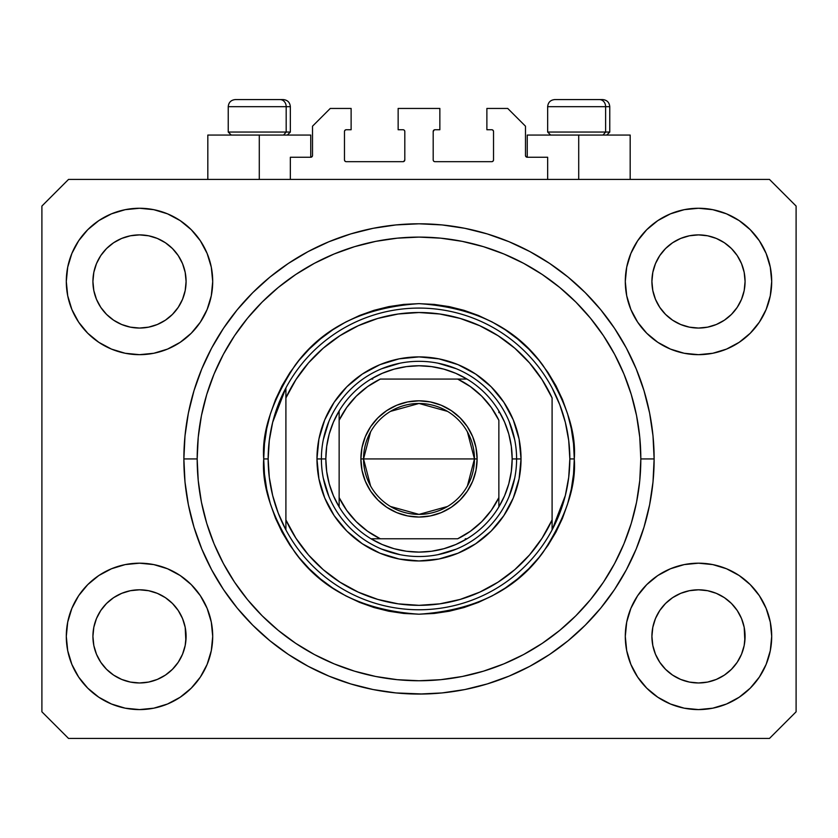 <?xml version="1.0" encoding="UTF-8"?>
<svg xmlns="http://www.w3.org/2000/svg" width="838" height="838" viewBox="0 0 838 838"><rect width="100%" height="100%" fill="white"/><g stroke="black" fill="none" stroke-linecap="round" stroke-linejoin="round"><path stroke-width="1.26" d="M290.346 179.426L290.346 157.251L310.751 157.251L290.346 157.251L290.346 179.426M312.522 155.47L312.522 126.192L312.522 155.47A1.77 1.77 0 0 1 310.751 157.251L311.432 157.115L310.751 157.251L310.751 135.065L259.288 135.065L259.288 179.426L259.288 135.065L207.824 135.065L207.824 179.426M312.522 126.192L330.266 108.448L351.122 108.448L351.122 129.743L346.241 129.743L351.122 129.743L351.122 108.448L330.266 108.448L312.522 126.192M344.47 131.514L344.47 159.911L344.47 131.514A1.77 1.77 0 0 1 346.241 129.743L345.56 129.88L346.241 129.743M346.241 161.682L403.026 161.682L346.241 161.682A1.77 1.77 0 0 1 344.47 159.911L344.607 160.592L344.47 159.911M404.283 161.168L403.707 161.545L404.806 159.911L404.806 131.514L404.806 159.911A1.77 1.77 0 0 1 403.026 161.682L403.707 161.545L403.026 161.682M403.026 129.743L398.144 129.743L403.026 129.743A1.77 1.77 0 0 1 404.806 131.514L404.67 130.833L404.806 131.514M398.144 129.743L398.144 108.448L398.144 129.743M439.856 108.448L398.144 108.448L439.856 108.448L439.856 129.743L434.974 129.743L439.856 129.743L439.856 108.448M433.717 130.267L434.294 129.88L433.194 131.514L433.194 159.911L433.194 131.514A1.77 1.77 0 0 1 434.974 129.743L434.294 129.88L434.974 129.743M434.974 161.682L491.759 161.682L434.974 161.682A1.77 1.77 0 0 1 433.194 159.911L433.33 160.592L433.194 159.911M493.53 159.911L493.53 131.514L493.53 159.911A1.77 1.77 0 0 1 491.759 161.682L492.44 161.545L491.759 161.682M491.759 129.743L486.878 129.743L491.759 129.743A1.77 1.77 0 0 1 493.53 131.514L493.393 130.833L493.53 131.514M486.878 129.743L486.878 108.448L507.734 108.448L525.478 126.192L525.478 155.47L525.478 126.192L507.734 108.448L486.878 108.448L486.878 129.743M527.249 135.065L578.712 135.065L578.712 179.426L578.712 135.065L630.176 135.065L527.249 135.065L527.249 157.251L547.654 157.251L527.249 157.251A1.77 1.77 0 0 1 525.478 155.47L525.615 156.151L525.478 155.47M547.654 157.251L547.654 179.426L547.654 157.251M492.44 129.88L493.393 130.833L492.44 129.88M493.393 160.592L492.44 161.545L493.393 160.592M433.717 161.168L433.33 160.592M404.283 130.267L404.67 130.833M345.56 161.545L344.607 160.592L345.56 161.545M344.607 130.833L345.56 129.88L344.607 130.833M527.249 157.251L525.615 156.151M312.385 156.151L311.432 157.115M417.376 694.053L421.074 694.053M423.148 694.021L395.955 692.932L373.13 689.548L350.745 683.934L329.02 676.161L308.164 666.294L288.366 654.436L269.836 640.693L252.741 625.19L237.238 608.095L223.495 589.564L211.626 569.767L201.769 548.911L193.997 527.186L188.382 504.801L184.999 481.976L183.868 458.931L184.999 435.886L188.382 413.061L193.997 390.676L201.769 368.95L211.626 348.084L223.495 328.297L237.238 309.767L252.741 292.661L269.836 277.169L288.366 263.425L308.164 251.557L329.02 241.69L350.745 233.917L373.13 228.313L395.955 224.93L419 223.798L442.045 224.93L464.87 228.313L487.255 233.917L508.98 241.69L529.836 251.557L549.634 263.425L568.164 277.169L585.259 292.661L600.762 309.767L614.505 328.297L626.374 348.084L636.231 368.95L644.003 390.676L649.618 413.061L653.001 435.886L654.132 458.931A235.132 235.132 0 0 1 419 694.063A235.132 235.132 0 0 1 183.868 458.931A235.132 235.132 0 0 1 419 223.798A235.132 235.132 0 0 1 654.132 458.931L653.001 481.976L649.618 504.801L644.003 527.186L636.231 548.911L626.374 569.767L614.505 589.564L600.762 608.095L585.259 625.19L568.164 640.693L549.634 654.436L529.836 666.294L508.98 676.161L487.255 683.934L464.87 689.548L442.045 692.932L419.031 694.063M183.931 464.472L183.899 462.911M655.463 263.624A46.582 46.582 0 0 0 655.463 263.635L652.812 272.381L655.463 263.645L659.778 255.569A46.582 46.582 0 0 0 659.757 255.6L655.463 263.645L659.768 255.59L665.561 248.53L659.768 255.59L665.561 248.53L672.621 242.737L665.561 248.53L672.621 242.737L680.676 238.432L672.621 242.737L680.676 238.432L689.412 235.782A46.582 46.582 0 0 0 689.423 235.782L680.676 238.432L689.412 235.782L698.494 234.891L707.618 235.792A46.582 46.582 0 0 0 707.597 235.782L698.494 234.891L707.586 235.782L716.322 238.432L707.586 235.782A46.582 46.582 0 0 0 707.555 235.771M96.475 263.624A46.582 46.582 0 0 0 96.464 263.635L93.814 272.381L96.464 263.645L100.78 255.569A46.582 46.582 0 0 0 100.759 255.6L96.464 263.645L100.77 255.59L106.562 248.53L100.77 255.59L106.562 248.53L113.622 242.737L106.562 248.53L113.622 242.737L121.678 238.432L113.622 242.737L121.678 238.432L130.414 235.782A46.582 46.582 0 0 0 130.393 235.782L130.445 235.771A46.582 46.582 0 0 0 130.424 235.782L121.678 238.432L130.414 235.782L139.506 234.891L148.619 235.792A46.582 46.582 0 0 0 148.598 235.782L139.506 234.891L148.588 235.782L157.324 238.432L148.588 235.782A46.582 46.582 0 0 0 148.556 235.771M121.678 324.505L130.414 327.155L121.678 324.505A46.582 46.582 0 0 0 130.403 327.155L121.678 324.505L113.622 320.2L121.678 324.505L113.622 320.2L106.562 314.407L100.77 307.347L96.464 299.292L93.814 290.556A46.582 46.582 0 0 0 93.814 290.577L96.464 299.292A46.582 46.582 0 0 0 96.464 299.292L93.814 290.556L92.924 281.474A46.582 46.582 0 0 1 139.506 234.891A46.582 46.582 0 0 1 186.088 281.474L186.088 281.547M113.622 320.2L106.562 314.407L100.77 307.347A46.582 46.582 0 0 0 106.552 314.397M148.588 327.155L157.324 324.505L148.588 327.155A46.582 46.582 0 0 0 157.324 324.505L148.588 327.155L139.506 328.056A46.582 46.582 0 0 0 148.577 327.155L139.506 328.056L130.414 327.155A46.582 46.582 0 0 0 139.485 328.056M172.46 314.397A46.582 46.582 0 0 0 178.232 307.347L182.537 299.292A46.582 46.582 0 0 0 182.548 299.281L185.188 290.556A46.582 46.582 0 0 0 185.188 290.566L182.537 299.292L178.232 307.347L172.439 314.407L178.232 307.347L172.439 314.407L165.379 320.2L172.439 314.407L165.379 320.2L157.282 324.526M148.588 235.782L157.324 238.432L165.379 242.737L157.324 238.432L165.379 242.737L172.439 248.53L178.232 255.59L182.537 263.645L185.188 272.381L182.537 263.645L185.188 272.381L186.088 281.474L185.188 290.556L185.858 286.051M139.506 328.056L130.372 327.145M680.676 324.505L689.412 327.155L680.676 324.505A46.582 46.582 0 0 0 689.402 327.155L680.676 324.505L672.621 320.2L680.676 324.505L672.621 320.2L665.561 314.407L659.768 307.347L655.463 299.292L652.812 290.556A46.582 46.582 0 0 0 652.812 290.577L655.463 299.292A46.582 46.582 0 0 0 655.452 299.292L652.812 290.556L651.912 281.474A46.582 46.582 0 0 1 698.494 234.891A46.582 46.582 0 0 1 745.076 281.474L745.076 281.547M672.621 320.2L665.561 314.407L659.768 307.347A46.582 46.582 0 0 0 665.54 314.397M698.515 328.056A46.582 46.582 0 0 0 707.576 327.155L698.494 328.056L689.412 327.155A46.582 46.582 0 0 0 698.483 328.056L689.37 327.145M731.448 314.397A46.582 46.582 0 0 0 737.231 307.347L731.438 314.407L724.378 320.2L731.438 314.407L724.378 320.2L716.322 324.505L724.378 320.2L716.322 324.505L707.586 327.155A46.582 46.582 0 0 0 716.312 324.505L716.281 324.526M707.586 235.782L716.322 238.432L724.378 242.737L716.322 238.432L724.378 242.737L731.438 248.53L737.231 255.59L741.536 263.645L744.186 272.381L741.536 263.645L744.186 272.381L745.076 281.474L744.186 290.556L741.536 299.292A46.582 46.582 0 0 0 741.536 299.281L744.186 290.556A46.582 46.582 0 0 0 744.186 290.566L741.536 299.292L737.231 307.357L741.536 299.292L737.231 307.347L731.438 314.407L737.231 307.347M744.186 290.556L744.856 286.051M652.142 640.944A46.582 46.582 0 0 0 652.142 640.955L651.912 636.388L652.812 645.49L655.463 654.216L652.812 645.48L651.912 636.388A46.582 46.582 0 0 1 698.494 589.805A46.582 46.582 0 0 1 745.076 636.388L745.076 636.461M707.555 682.08A46.582 46.582 0 0 0 707.576 682.08L698.494 682.97L689.412 682.08L680.676 679.419L689.412 682.08A46.582 46.582 0 0 0 689.433 682.08L689.381 682.069A46.582 46.582 0 0 0 689.402 682.069L680.676 679.419L672.621 675.124L680.676 679.419L672.621 675.124L665.561 669.321L659.768 662.271A46.582 46.582 0 0 0 659.778 662.282L655.463 654.216L652.812 645.48M689.37 590.706L698.494 589.805A46.582 46.582 0 0 0 689.423 590.696L680.676 593.346L689.412 590.696L698.494 589.805L707.586 590.696L716.322 593.346L707.586 590.696L716.322 593.346L724.378 597.651L716.322 593.346L724.378 597.651L731.438 603.444L737.231 610.504L741.536 618.559L744.186 627.295A46.582 46.582 0 0 0 744.186 627.274L741.536 618.559L744.186 627.295L744.856 640.976A46.582 46.582 0 0 0 744.856 640.944L745.076 636.388L744.186 645.48L741.536 654.216L744.186 645.48L741.536 654.216L737.231 662.271L741.536 654.216L737.231 662.271L731.438 669.321L737.231 662.271L731.438 669.321L724.378 675.124L716.322 679.419L707.586 682.08A46.582 46.582 0 0 0 707.607 682.069L716.322 679.419L724.378 675.124L731.417 669.342M672.621 675.124L665.55 669.321M93.144 640.944A46.582 46.582 0 0 0 93.144 640.955L92.924 636.388L93.814 645.49L96.464 654.206A46.582 46.582 0 0 0 96.475 654.227L93.814 645.48L92.924 636.388A46.582 46.582 0 0 1 139.506 589.805A46.582 46.582 0 0 1 186.088 636.388L186.088 636.461M139.485 589.805A46.582 46.582 0 0 0 130.424 590.696L121.678 593.346L130.414 590.696L139.506 589.805L148.588 590.696L157.324 593.346L148.588 590.696L157.324 593.346L165.379 597.651L157.324 593.346L165.379 597.651L172.439 603.444L178.232 610.504L182.537 618.559L185.188 627.295A46.582 46.582 0 0 0 185.188 627.274L182.537 618.559L185.188 627.295L185.858 640.976A46.582 46.582 0 0 0 185.858 640.944L186.088 636.388L185.188 645.48L182.537 654.216L185.188 645.48L182.537 654.216L178.232 662.271L182.537 654.216L178.232 662.271L172.439 669.321L178.232 662.271L172.439 669.321L165.379 675.124L172.439 669.321L165.379 675.124L157.324 679.419L165.379 675.124L157.324 679.419L148.588 682.08A46.582 46.582 0 0 0 148.577 682.08L139.506 682.97L130.414 682.08L121.678 679.419L130.414 682.08A46.582 46.582 0 0 0 130.403 682.069L121.678 679.419L113.622 675.124L121.678 679.419L113.622 675.124L106.562 669.321L100.77 662.271A46.582 46.582 0 0 0 100.78 662.282L96.464 654.216L93.814 645.48M148.619 682.069A46.582 46.582 0 0 1 148.598 682.069L139.506 682.97L130.414 682.08A46.582 46.582 0 0 0 130.445 682.08M113.622 675.124L106.552 669.321M71.869 664.398L67.71 650.665L66.296 636.388A73.199 73.199 0 0 1 139.506 563.188A73.199 73.199 0 0 1 212.705 636.388A73.199 73.199 0 0 1 139.506 709.587A73.199 73.199 0 0 1 66.296 636.388L67.71 622.11L71.869 608.378L78.636 595.713L87.739 584.631L98.832 575.517L111.485 568.761L125.218 564.592L139.506 563.188L153.783 564.592L167.516 568.761L180.17 575.517L191.263 584.631L200.366 595.713L207.133 608.378L211.302 622.11L212.705 636.388L211.302 650.665L207.133 664.398L200.366 677.052L191.263 688.145L180.17 697.247L167.516 704.014L153.783 708.183L139.506 709.587L125.218 708.183L111.485 704.014L98.832 697.247L87.739 688.145L78.636 677.052L71.869 664.398L67.71 650.665L66.296 636.388L67.71 622.11L71.869 608.378M766.131 608.378L770.29 622.11L771.704 636.388A73.199 73.199 0 0 1 698.494 709.587A73.199 73.199 0 0 1 625.295 636.388L626.698 622.11L630.867 608.378L637.634 595.713L646.737 584.631L657.83 575.517L670.484 568.761L684.217 564.592L698.494 563.188L712.782 564.592L726.515 568.761L739.168 575.517L750.261 584.631L759.364 595.713L766.131 608.378L770.29 622.11L771.704 636.388L770.29 650.665L766.131 664.398L759.364 677.052L750.261 688.145L739.168 697.247L726.515 704.014L712.782 708.183L698.494 709.587L684.217 708.183L670.484 704.014L657.83 697.247L646.737 688.145L637.634 677.052L630.867 664.398L626.698 650.665L625.295 636.388A73.199 73.199 0 0 1 698.494 563.188A73.199 73.199 0 0 1 771.704 636.388L770.29 650.665L766.131 664.398M766.131 253.453L770.29 267.186L771.704 281.474A73.199 73.199 0 0 1 698.494 354.673A73.199 73.199 0 0 1 625.295 281.474L626.698 267.186L630.867 253.453L637.634 240.799L646.737 229.706L657.83 220.604L670.484 213.837L684.217 209.678L698.494 208.264L712.782 209.678L726.515 213.837L739.168 220.604L750.261 229.706L759.364 240.799L766.131 253.453L770.29 267.186L771.704 281.474L770.29 295.751L766.131 309.484L759.364 322.138L750.261 333.231L739.168 342.333L726.515 349.1L712.782 353.269L698.494 354.673L684.217 353.269L670.484 349.1L657.83 342.333L646.737 333.231L637.634 322.138L630.867 309.484L626.698 295.751L625.295 281.474A73.199 73.199 0 0 1 698.494 208.264A73.199 73.199 0 0 1 771.704 281.474L770.29 295.751L766.131 309.484M71.869 309.484L67.71 295.751L66.296 281.474A73.199 73.199 0 0 1 139.506 208.264A73.199 73.199 0 0 1 212.705 281.474A73.199 73.199 0 0 1 139.506 354.673A73.199 73.199 0 0 1 66.296 281.474L67.71 267.186L71.869 253.453L78.636 240.799L87.739 229.706L98.832 220.604L111.485 213.837L125.218 209.678L139.506 208.264L153.783 209.678L167.516 213.837L180.17 220.604L191.263 229.706L200.366 240.799L207.133 253.453L211.302 267.186L212.705 281.474L211.302 295.751L207.133 309.484L200.366 322.138L191.263 333.231L180.17 342.333L167.516 349.1L153.783 353.269L139.506 354.673L125.218 353.269L111.485 349.1L98.832 342.333L87.739 333.231L78.636 322.138L71.869 309.484L67.71 295.751L66.296 281.474L67.71 267.186L71.869 253.453M157.324 324.505L165.379 320.2L157.324 324.505M186.088 281.474L185.858 276.907L186.088 281.474A46.582 46.582 0 0 1 139.506 328.056A46.582 46.582 0 0 1 92.924 281.474L93.814 272.381L96.464 263.656M745.076 281.474L744.856 276.907L745.076 281.474A46.582 46.582 0 0 1 698.494 328.056A46.582 46.582 0 0 1 651.912 281.474L652.812 272.381L655.452 263.656M745.076 636.388L744.856 631.821L745.076 636.388A46.582 46.582 0 0 1 698.494 682.97A46.582 46.582 0 0 1 651.912 636.388L652.812 627.295L655.463 618.559L652.812 627.295A46.582 46.582 0 0 0 652.812 627.285L655.463 618.559L659.768 610.504L655.463 618.559A46.582 46.582 0 0 0 655.463 618.549A46.582 46.582 0 0 0 655.452 618.58M186.088 636.388L185.858 631.821L186.088 636.388A46.582 46.582 0 0 1 139.506 682.97A46.582 46.582 0 0 1 92.924 636.388L93.814 627.295L96.464 618.559L93.814 627.295A46.582 46.582 0 0 0 93.814 627.285L96.464 618.559L100.77 610.504L96.464 618.559A46.582 46.582 0 0 0 96.454 618.58M106.552 603.465A46.582 46.582 0 0 0 100.77 610.504L106.562 603.444L100.77 610.504L106.562 603.444L113.622 597.651L106.562 603.444L113.622 597.651L121.72 593.335M665.54 603.465A46.582 46.582 0 0 0 659.768 610.504L665.561 603.444L659.768 610.504L665.561 603.444L672.621 597.651L665.561 603.444L672.621 597.651L680.718 593.335M769.483 738.425L68.517 738.425L41.9 711.808L41.9 206.054L68.517 179.426L769.483 179.426L796.1 206.054L796.1 711.808L769.483 738.425L796.1 711.808L796.1 206.054L769.483 179.426L68.517 179.426L41.9 206.054L41.9 711.808L68.517 738.425L769.483 738.425M183.878 456.804L183.868 458.931L183.878 456.804M183.931 453.389L183.899 454.982M653.001 435.886L649.618 413.061M636.231 368.95L634.733 365.399M529.836 251.557L526.432 249.776M508.98 241.69L487.255 233.917M350.745 233.917L328.716 241.815M211.626 348.084L209.018 353.123M184.999 481.976L188.382 504.801M201.769 548.911L203.267 552.452M308.164 666.294L311.568 668.085M329.02 676.161L350.745 683.934M487.255 683.934L509.284 676.036M626.374 569.767L628.982 564.739M310.751 135.065L207.824 135.065M182.548 618.57L182.548 618.57A46.582 46.582 0 0 0 182.527 618.538L178.232 610.504A46.582 46.582 0 0 0 172.46 603.465M157.324 593.346A46.582 46.582 0 0 0 139.517 589.805L148.619 590.706M130.372 590.706L130.414 590.696A46.582 46.582 0 0 0 121.688 593.346L130.414 590.696L139.506 589.805M172.439 603.444L178.232 610.504L172.439 603.444L165.379 597.651M100.77 610.504L96.464 618.559M741.536 618.57L741.536 618.57A46.582 46.582 0 0 0 741.525 618.538L737.231 610.504A46.582 46.582 0 0 0 731.448 603.465M716.312 593.346A46.582 46.582 0 0 0 698.515 589.805M689.402 590.706A46.582 46.582 0 0 0 680.676 593.346L689.412 590.696M731.438 603.444L737.231 610.504L731.438 603.444L724.378 597.651M698.494 589.805L707.618 590.706M659.768 610.504L655.463 618.559M744.856 276.917A46.582 46.582 0 0 0 744.856 276.907L744.186 272.381M724.367 242.727A46.582 46.582 0 0 1 724.388 242.748L731.438 248.53L737.231 255.59A46.582 46.582 0 0 0 737.22 255.569L741.536 263.645M185.858 276.917A46.582 46.582 0 0 0 185.858 276.907L185.188 272.381M165.369 242.727A46.582 46.582 0 0 1 165.39 242.748L172.439 248.53L178.232 255.59A46.582 46.582 0 0 0 178.222 255.569L182.537 263.645M93.814 290.556L93.144 286.03M106.562 314.407L100.77 307.347L96.464 299.292M185.188 290.556L182.537 299.292L178.232 307.347M185.188 627.295L185.858 631.821M93.144 631.821L93.814 627.295M130.414 235.782L139.506 234.891M93.144 276.907L93.814 272.381M652.812 290.556L652.142 286.03M665.561 314.407L659.768 307.347L655.463 299.292M707.586 327.155L698.494 328.056M744.186 627.295L744.856 631.821M652.142 631.821L652.812 627.295M689.412 235.782L698.494 234.891M652.142 276.907L652.812 272.381M665.561 669.321L659.768 662.271L655.463 654.216M731.438 669.321L724.378 675.124L716.322 679.419L707.586 682.08L698.494 682.97L689.412 682.08M744.856 640.955L744.186 645.48M106.562 669.321L100.77 662.271L96.464 654.216M185.858 640.955L185.188 645.48M605.612 132.048L602.993 135.065L605.612 132.048L609.771 132.048L605.612 132.048L605.612 106.677L605.612 132.048L547.654 132.048L605.612 132.048M602.47 99.575L599.463 99.575A7.102 6.149 90 0 1 605.612 106.677L547.654 106.677C548.083 102.372 550.451 100.005 554.756 99.575C550.451 100.005 548.083 102.372 547.654 106.677L547.654 132.048L550.671 135.065M606.754 135.065L609.771 132.048L609.771 106.677C609.341 102.372 606.974 100.005 602.669 99.575C606.974 100.005 609.341 102.372 609.771 106.677L605.612 106.677A7.102 6.149 -90 0 0 599.463 99.575L554.808 99.575M599.463 99.575L554.986 99.575M547.958 106.677L605.612 106.677M286.177 132.048L283.569 135.065L286.177 132.048L290.346 132.048L286.177 132.048L286.177 106.677L286.177 132.048L228.229 132.048L286.177 132.048M283.035 99.575L280.039 99.575A7.102 6.149 90 0 1 286.177 106.677L228.229 106.677C228.659 102.372 231.026 100.005 235.331 99.575C231.026 100.005 228.659 102.372 228.229 106.677L228.229 132.048L231.246 135.065M287.329 135.065L290.346 132.048L290.346 106.677C289.917 102.372 287.549 100.005 283.244 99.575C287.549 100.005 289.917 102.372 290.346 106.677L286.177 106.677A7.102 6.149 -90 0 0 280.039 99.575L235.384 99.575M280.039 99.575L235.562 99.575M228.533 106.677L286.177 106.677M516.606 458.973L521.037 458.931A102.037 102.037 0 0 1 419 560.968A102.037 102.037 0 0 1 316.963 458.931L321.394 458.973M263.719 458.931L268.16 458.931A150.84 150.84 0 0 1 552.095 387.942A150.84 150.84 0 0 1 569.84 458.931L574.281 458.931C576.345 485.914 565.996 516.973 543.223 552.095C516.26 589.774 474.853 610.483 419 614.202C363.147 610.483 321.74 589.774 294.777 552.095C272.004 516.973 261.655 485.914 263.719 458.931L264.473 474.151L266.704 489.224L270.412 504.005L275.545 518.345L282.06 532.13L289.896 545.192L298.967 557.438L309.201 568.73L320.493 578.964L332.728 588.035L345.801 595.87L359.575 602.386L373.926 607.519L388.706 611.216L403.78 613.458L419 614.202L434.22 613.458L449.294 611.216L464.074 607.519L478.425 602.386L492.199 595.87L505.272 588.035L517.507 578.964L528.799 568.73L539.033 557.438L548.104 545.192L555.94 532.13L562.455 518.345L567.588 504.005L571.296 489.224L573.527 474.151L574.281 458.931L573.527 443.711L571.296 428.637L567.588 413.857L562.455 399.506L555.94 385.731L548.104 372.659L539.033 360.424L528.799 349.132L517.507 338.898L505.272 329.816L492.199 321.991L478.425 315.476L464.074 310.343L449.294 306.635L434.22 304.404L419 303.649L403.78 304.404L388.706 306.635L373.926 310.343L359.575 315.476L345.801 321.991L332.728 329.816L320.493 338.898L309.201 349.132L298.967 360.424L289.896 372.659L282.06 385.731L275.545 399.506L270.412 413.857L266.704 428.637L264.473 443.711L263.719 458.931C261.655 431.937 272.004 400.889 294.777 365.766C321.74 328.077 363.147 307.378 419 303.649C474.853 307.378 516.26 328.077 543.223 365.766C565.996 400.889 576.345 431.937 574.281 458.931L569.84 458.931A150.84 150.84 0 0 1 552.095 529.909L565.336 495.509L568.709 477.356L569.84 458.931L568.709 440.495L565.336 422.342L559.774 404.744L552.095 387.942A150.84 150.84 0 0 0 285.905 387.942L285.905 519.916L295.929 538.216L308.447 554.913L323.217 569.651L339.924 582.138L358.245 592.131L377.802 599.411L398.186 603.842L419 605.329L439.814 603.842L460.198 599.411L479.755 592.131L498.076 582.138L514.783 569.651L529.553 554.913L542.071 538.216L552.095 519.916L552.095 397.935L542.071 379.635L529.553 362.948L514.783 348.21L498.076 335.713L479.755 325.72L460.198 318.44L439.814 314.009L419 312.522L398.186 314.009L377.802 318.44L358.245 325.72L339.924 335.713L323.217 348.21L308.447 362.948L295.929 379.635L285.905 397.935A146.399 146.399 0 0 1 552.095 397.935L552.095 519.916A146.399 146.399 0 0 1 285.905 519.916L285.905 529.909A150.84 150.84 0 0 1 268.16 458.931L263.719 458.931M183.868 458.931L197.181 458.931A221.819 221.819 0 0 1 419 237.102A221.819 221.819 0 0 1 640.819 458.931L654.132 458.931L640.819 458.931L639.761 480.666L636.566 502.203L631.276 523.321L623.943 543.82L614.631 563.492L603.444 582.169L590.476 599.652L575.853 615.783L559.721 630.396L542.238 643.364L523.572 654.562L503.889 663.864L483.39 671.196L462.272 676.486L440.746 679.681L419 680.749L397.254 679.681L375.728 676.486L354.61 671.196L334.111 663.864L314.428 654.562L295.762 643.364L278.279 630.396L262.147 615.783L247.524 599.652L234.556 582.169L223.369 563.492L214.057 543.82L206.724 523.321L201.434 502.203L198.239 480.666L197.181 458.931L198.239 437.185L201.434 415.648L206.724 394.541L214.057 374.041L223.369 354.359L234.556 335.692L247.524 318.21L262.147 302.078L278.279 287.455L295.762 274.487L314.428 263.3L334.111 253.987L354.61 246.655L375.728 241.365L397.254 238.17L419 237.102L440.746 238.17L462.272 241.365L483.39 246.655L503.889 253.987L523.572 263.3L542.238 274.487L559.721 287.455L575.853 302.078L590.476 318.21L603.444 335.692L614.631 354.359L623.943 374.041L631.276 394.541L636.566 415.648L639.761 437.185L640.819 458.931A221.819 221.819 0 0 1 419 680.749A221.819 221.819 0 0 1 197.181 458.931L183.868 458.931M552.095 529.909A150.84 150.84 0 0 1 285.905 529.909A150.84 150.84 0 0 0 552.095 529.909L552.095 519.916L552.095 529.909L559.774 513.118L565.336 495.509M521.037 458.931L519.078 478.833L513.275 497.982L503.837 515.621L491.152 531.083L475.691 543.768L458.051 553.195L438.903 559.009L419 560.968L399.098 559.009L379.949 553.195L362.309 543.768L346.848 531.083L334.163 515.621L324.725 497.982L318.922 478.833L316.963 458.931L318.922 439.018L324.725 419.88L334.163 402.24L346.848 386.779L362.309 374.083L379.949 364.656L399.098 358.853L419 356.894L438.903 358.853L458.051 364.656L475.691 374.083L491.152 386.779L503.837 402.24L513.275 419.88L519.078 439.018L521.037 458.931L516.606 458.931A97.606 97.606 0 0 0 419 361.325A97.606 97.606 0 0 0 321.394 458.931L316.963 458.931A102.037 102.037 0 0 1 419 356.894A102.037 102.037 0 0 1 521.037 458.931M653.001 481.976L649.618 504.801M184.999 435.886L188.382 413.061M514.731 439.887L509.169 421.577M456.354 368.751L438.044 363.2M399.956 363.2L381.646 368.751M328.831 421.577L323.269 439.887M323.269 477.974L328.831 496.274M381.646 549.1L399.956 554.651M438.044 554.651L456.354 549.1M509.169 496.274L514.731 477.974M285.905 387.942L272.664 422.342L269.291 440.495L268.16 458.931L269.291 477.356L272.664 495.509L278.226 513.118L285.905 529.909L285.905 387.942L278.226 404.744L272.664 422.342M370.595 485.988L363.545 458.931A55.455 55.455 0 0 0 419 514.385A55.455 55.455 0 0 0 474.455 458.931L477.115 458.931A58.115 58.115 0 0 1 419 517.046A58.115 58.115 0 0 1 360.885 458.931L474.455 458.931A55.455 55.455 0 0 1 419 514.385A55.455 55.455 0 0 1 363.545 458.931L370.595 431.874M467.405 431.874L474.455 458.931L467.405 485.988M447.555 506.466L419 514.385L390.445 506.466M339.139 506.917L339.139 497.604A88.734 88.734 0 0 0 380.326 538.782L457.674 538.782A88.734 88.734 0 0 0 498.861 497.604L498.861 420.257A88.734 88.734 0 0 0 457.674 379.069L380.326 379.069A88.734 88.734 0 0 0 339.139 420.257L339.139 497.604L346.691 510.352L356.255 521.665L367.578 531.24L380.326 538.782L371.014 538.782A93.165 93.165 0 0 1 325.835 458.931L321.394 458.931A97.606 97.606 0 0 1 419 361.325A97.606 97.606 0 0 1 516.606 458.931L512.165 458.931L516.606 458.931A97.606 97.606 0 0 1 419 556.526A97.606 97.606 0 0 1 321.394 458.931L325.835 458.931L326.684 471.49L329.219 483.83L333.398 495.708L339.139 506.917A93.165 93.165 0 0 0 371.014 538.782L457.674 538.782L470.422 531.24L481.745 521.665L491.309 510.352L498.861 497.604L498.861 506.917A93.165 93.165 0 0 1 371.014 538.782L382.222 544.522L394.101 548.701L406.44 551.247L419 552.095L431.56 551.247L443.899 548.701L455.778 544.522L466.986 538.782A93.165 93.165 0 0 0 498.861 506.917L504.602 495.708L508.781 483.83L511.316 471.49L512.165 458.931A93.165 93.165 0 0 1 498.861 506.917L498.861 420.257L491.309 407.498L481.745 396.185L470.422 386.622L457.674 379.069L466.986 379.069A93.165 93.165 0 0 1 512.165 458.931L511.316 446.361L508.781 434.032L504.602 422.153L498.861 410.945A93.165 93.165 0 0 0 466.986 379.069L380.326 379.069L367.578 386.622L356.255 396.185L346.691 407.498L339.139 420.257L339.139 410.945A93.165 93.165 0 0 1 466.986 379.069L455.778 373.329L443.899 369.149L431.56 366.615L419 365.766L406.44 366.615L394.101 369.149L382.222 373.329L371.014 379.069A93.165 93.165 0 0 0 339.139 410.945L333.398 422.153L329.219 434.032L326.684 446.361L325.835 458.931A93.165 93.165 0 0 1 339.139 410.945L339.139 505.167M321.394 458.931A97.606 97.606 0 0 0 419 556.526A97.606 97.606 0 0 0 516.606 458.931M498.861 410.945L498.861 412.684M371.014 379.069L372.753 379.069M466.986 538.782L465.247 538.782M477.115 458.931L476.005 470.265L472.695 481.169L467.321 491.215L460.093 500.024L451.284 507.252L441.238 512.626L430.334 515.925L419 517.046L407.666 515.925L396.762 512.626L386.716 507.252L377.907 500.024L370.679 491.215L365.305 481.169L361.995 470.265L360.885 458.931L361.995 447.586L365.305 436.692L370.679 426.636L377.907 417.837L386.716 410.61L396.762 405.236L407.666 401.926L419 400.815L430.334 401.926L441.238 405.236L451.284 410.61L460.093 417.837L467.321 426.636L472.695 436.692L476.005 447.586L477.115 458.931L363.545 458.931A55.455 55.455 0 0 1 419 403.476A55.455 55.455 0 0 1 474.455 458.931A55.455 55.455 0 0 0 419 403.476A55.455 55.455 0 0 0 363.545 458.931L360.885 458.931A58.115 58.115 0 0 1 419 400.815A58.115 58.115 0 0 1 477.115 458.931M390.445 411.385L419 403.476L447.555 411.385M630.176 135.065L630.176 179.426"/></g></svg>
